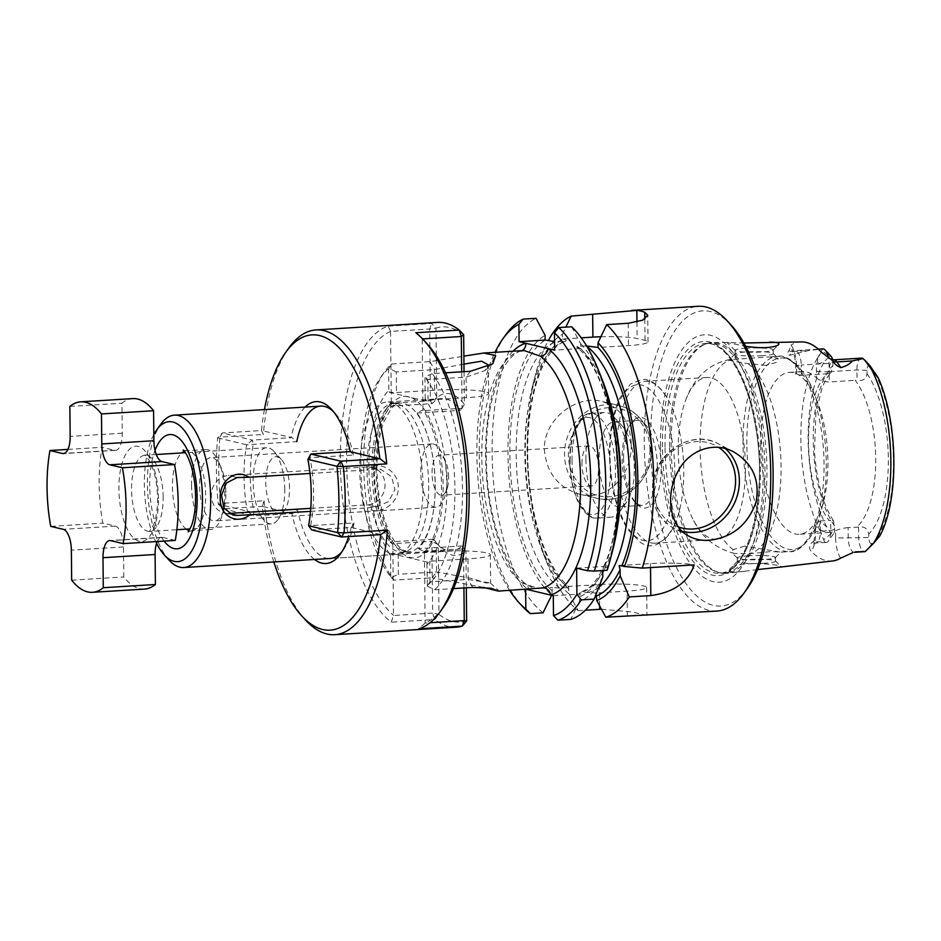 <?xml version="1.0" encoding="UTF-8"?>
<svg xmlns="http://www.w3.org/2000/svg" width="941" height="941" viewBox="0 0 941 941"><rect width="100%" height="100%" fill="white"/><g stroke="black" fill="none" stroke-linecap="round" stroke-linejoin="round"><path stroke-width="0.71" stroke-dasharray="4.71 3.53" d="M284.758 489.555A38.169 15.668 -93.5 0 0 273.878 451.339A38.169 15.668 -93.5 0 0 266.585 447.704A38.169 15.668 -93.5 0 0 253.305 486.768A38.169 15.668 -93.5 0 0 271.302 523.89A38.169 15.668 -93.5 0 0 278.089 519.373A38.169 15.668 -93.5 0 0 284.758 489.555M289.487 488.085A28.63 11.751 -93.5 0 0 281.335 459.42A28.63 11.751 -93.5 0 0 265.903 485.979A28.63 11.751 -93.5 0 0 284.488 510.445A28.63 11.751 -93.5 0 0 289.487 488.085M144.561 589.09A95.417 39.169 86.5 0 1 123.777 576.974L123.471 546.968A19.079 7.834 -93.5 0 0 115.367 526.125L102.851 523.137A95.417 39.169 86.5 0 1 102.063 447.304L114.567 450.28A19.079 7.834 -93.5 0 0 115.543 450.363A19.079 7.834 -93.5 0 0 122.271 433.201L121.965 403.195A95.417 39.169 86.5 0 1 132.787 398.608M69.857 406.418L121.965 403.195M71.669 580.185L123.777 576.974M175.297 540.393L162.793 537.417A19.079 7.834 -93.5 0 0 161.805 537.323A19.079 7.834 -93.5 0 0 157.323 541.51M67.928 449.41L102.063 447.304M50.743 526.36L102.851 523.137M288.828 347.982A152.665 62.671 -93.5 0 0 263.339 434.471L261.504 430.543L222.358 432.966L217.606 437.871A147.902 60.706 86.5 0 0 218.3 504.223L247.365 511.151L253.082 515.939L223.146 508.81L218.3 504.223L220.606 503.435A152.665 62.671 86.5 0 1 219.912 437.153L217.606 437.871L246.671 444.787L252.282 440.094L292.039 437.636L296.768 441.611L246.671 444.787A81.102 33.288 86.5 0 0 247.365 511.151L254.058 512.222L297.474 509.528L292.839 513.48L253.082 515.939L254.058 512.222A76.339 31.335 86.5 0 1 253.341 444.305L252.282 440.094L222.358 432.966L219.912 437.153L263.339 434.471M264.445 409.594A147.902 60.706 -93.5 0 0 261.469 430.566L292.039 437.636M307.895 459.373L309.883 457.761A76.339 31.335 86.5 0 1 310.601 525.678L311.659 529.889L351.416 527.43L380.635 534.594A147.902 60.706 86.5 0 1 380.635 534.606L380.74 534.594M273.855 561.977A147.902 60.706 86.5 0 1 262.268 506.399L292.839 513.48M262.304 506.387L264.033 500.753L220.606 503.435L223.146 508.81L262.268 506.399M305.649 620.119A152.665 62.671 86.5 0 1 264.033 500.753M463.925 587.96L463.513 548.815L423.756 551.273L424.45 552.073L425.12 623.024L430.061 622.719M415.816 332.749L422.215 339.007A147.902 60.706 86.5 0 1 427.026 343.712M443.317 607.333A147.902 60.706 86.5 0 1 425.191 622.942M425.12 623.024L418.921 628.788M424.45 552.073A81.102 33.288 86.5 0 0 441.482 485.203A81.102 33.288 86.5 0 0 422.956 409.876L417.004 413.04A76.339 31.335 86.5 0 1 435.165 485.003A76.339 31.335 86.5 0 1 418.416 548.662L461.843 545.98L465.913 551.25L466.301 587.819M418.416 548.662L423.756 551.273M391.338 402.348L390.527 331.397L429.672 328.985L430.425 400.772L432.107 403.607L436.718 397.796L430.425 400.772L390.668 403.23L391.338 402.348A81.102 33.288 -93.5 0 0 388.468 405.853A81.102 33.288 -93.5 0 0 392.832 544.545L392.138 543.745L431.895 541.287L432.648 613.073L393.503 615.496L392.832 544.545M437.553 322.41A152.665 62.671 -93.5 0 0 431.613 323.481L429.672 328.985L435.989 328.08L436.718 397.796A81.102 33.288 -93.5 0 1 464.384 404.383L462.043 408.3L461.666 371.824M390.527 331.397L388.186 326.162A152.665 62.671 -93.5 0 0 342.195 495.919A152.665 62.671 -93.5 0 0 391.291 622.201L393.503 615.496M390.597 331.479A147.902 60.706 -93.5 0 0 346.629 462.619A147.902 60.706 -93.5 0 0 393.573 615.414M392.138 543.745L390.103 541.922L433.53 539.24A76.339 31.335 -93.5 0 0 437.095 543.698A76.339 31.335 -93.5 0 0 451.68 550.979A76.339 31.335 -93.5 0 0 461.843 545.98L465.913 551.25A81.102 33.288 -93.5 0 1 440.823 547.733A81.102 33.288 -93.5 0 1 438.247 544.663L433.53 539.24L431.895 541.287L438.247 544.663L438.976 614.379L432.648 613.073L434.707 619.519A152.665 62.671 -93.5 0 0 456.385 627.177M390.668 403.23L388.68 406.289A76.339 31.335 -93.5 0 0 385.269 410.311A76.339 31.335 -93.5 0 0 375.635 504.705A76.339 31.335 -93.5 0 0 390.103 541.922M466.642 620.966A147.902 60.706 -93.5 0 1 438.976 614.379L434.707 619.519L391.291 622.201M310.859 454.044L309.883 457.761L353.31 455.079L350.628 451.586M353.31 455.079A76.339 31.335 -93.5 0 0 335.267 413.405A76.339 31.335 -93.5 0 0 333.42 411.546M305.107 407.077A81.102 33.288 -93.5 0 0 291.016 437.6M351.416 527.43L354.016 522.996L308.589 525.725M464.042 371.683L464.384 404.383L460.42 410.347L462.043 408.3L422.286 410.758M417.004 413.04L460.42 410.347A76.339 31.335 -93.5 0 0 442.27 398.608A76.339 31.335 -93.5 0 0 432.107 403.607L388.68 406.289M354.016 522.996A76.339 31.335 86.5 0 1 343.677 549.473A76.339 31.335 86.5 0 1 342.065 551.544M451.68 550.979L330.103 558.495A76.339 31.335 86.5 0 1 297.474 509.528M388.186 326.162L431.613 323.481L435.989 328.08A147.902 60.706 -93.5 0 1 463.654 334.667M351.087 527.56A81.102 33.288 86.5 0 1 348.676 536.582M314.529 559.46A81.102 33.288 86.5 0 1 291.804 513.433M422.956 409.876L422.215 339.007M854.499 552.285A13.162 5.411 86.5 0 1 848.229 537.84L848.123 527.548L858.545 527.125C864.179 526.137 867.567 528.454 868.731 534.1L868.766 537.523A5.54 2.27 -93.5 0 0 872.154 543.216L879.859 535.876M861.544 358.121A13.162 5.411 -93.5 0 0 856.91 369.966L857.016 380.046L855.275 380.364A81.102 33.288 86.5 0 1 875.706 458.373A81.102 33.288 86.5 0 1 856.816 527.019M870.025 365.837A5.54 2.27 -93.5 0 0 867.014 370.295L867.049 373.718C866.026 379.27 862.685 381.387 857.016 380.046M848.123 527.548C842.477 528.266 838.278 529.336 835.526 530.771A81.102 33.288 86.5 0 1 829.75 532.394A81.102 33.288 86.5 0 1 815.565 526.019L814.694 524.243L820.258 520.914L820.376 531.206A13.162 5.411 86.5 0 1 815.729 543.051A13.162 5.411 86.5 0 1 813.095 541.663L824.598 541.969A13.162 5.411 -93.5 0 0 826.151 542.404A13.162 5.411 -93.5 0 0 828.492 540.852A13.162 5.411 -93.5 0 0 830.797 530.559L830.691 520.491L828.95 520.385A81.102 33.288 86.5 0 1 808.519 442.376A81.102 33.288 86.5 0 1 827.41 373.73L801.356 375.341L795.745 374.095L796.592 373.201L796.521 366.531A22.713 9.328 -93.5 0 0 791.075 345.053L789.005 350.758C786.982 352.722 787.099 354.251 789.346 355.345L808.601 350.558L822.575 348.911L818.223 356.886C816.953 358.85 817.329 361.179 819.34 363.896L825.057 360.838L829.444 356.463L821.787 350.417M824.598 541.969L820.046 530.677C818.694 527.854 819.035 524.937 821.058 521.902L826.786 526.995L831.291 533.488A5.54 2.27 -93.5 0 0 833.608 533.7A5.54 2.27 -93.5 0 0 834.573 529.383L833.467 520.714L830.691 520.491M858.545 527.125L858.651 537.205A13.162 5.411 -93.5 0 0 864.685 551.638M744.672 546.109L733.121 549.685L731.533 552.438L734.498 553.496L750.001 553.696L771.761 551.473L780.795 552.155L744.672 546.109M748.436 555.766A19.079 2.153 -0.6 0 0 737.25 557.848A19.079 2.153 -0.6 0 0 737.379 558.095A19.079 2.153 -0.6 0 0 756.352 559.813A19.079 2.153 -0.6 0 0 775.302 557.695A19.079 2.153 -0.6 0 0 775.419 557.448A19.079 2.153 -0.6 0 0 748.436 555.766M764.28 563.271A19.079 2.153 179.4 0 1 737.297 561.589A19.079 2.153 179.4 0 1 737.415 561.342A19.079 2.153 179.4 0 1 748.471 559.507A19.079 2.153 179.4 0 1 775.325 560.954A19.079 2.153 179.4 0 1 775.455 561.189A19.079 2.153 179.4 0 1 764.28 563.271M757.587 569.576L745.131 571.199C732.992 572.669 727.922 571.905 729.922 568.905C734.333 560.801 779.101 563.788 781.206 566.635L779.607 567.164M746.26 348.205A19.079 2.153 -0.6 0 0 735.074 350.287A19.079 2.153 -0.6 0 0 735.203 350.534A19.079 2.153 -0.6 0 0 762.069 351.969A19.079 2.153 -0.6 0 0 773.126 350.134A19.079 2.153 -0.6 0 0 773.243 349.887A19.079 2.153 -0.6 0 0 746.26 348.205M744.237 342.995L726.875 342.477L745.66 346.312M762.104 355.71A19.079 2.153 179.4 0 1 735.121 354.028A19.079 2.153 179.4 0 1 735.239 353.781A19.079 2.153 179.4 0 1 754.176 351.675A19.079 2.153 179.4 0 1 773.161 353.381A19.079 2.153 179.4 0 1 773.279 353.628A19.079 2.153 179.4 0 1 762.104 355.71M832.526 560.977A109.826 45.086 86.5 0 1 811.083 551.167C808.39 547.744 809.06 544.58 813.095 541.663M827.41 373.73L829.15 373.412L829.045 363.332A13.162 5.411 -93.5 0 0 828.456 357.58M525.619 589.431L526.713 589.372M509.681 590.419A147.902 60.706 86.5 0 1 494.966 352.322M447.081 478.722A31.712 13.021 86.5 0 1 444.975 495.966A31.712 13.021 86.5 0 1 435.906 507.246A31.712 13.021 86.5 0 1 420.815 472.476A31.712 13.021 86.5 0 1 431.99 443.952A31.712 13.021 86.5 0 1 442.388 454.033A31.712 13.021 86.5 0 1 447.081 478.722M801.567 341.912A110.779 45.474 -93.5 0 0 791.075 345.053M821.505 352.31A22.713 9.328 -93.5 0 0 816.482 371.283L816.553 377.953A81.102 33.288 -93.5 0 0 802.367 371.566A81.102 33.288 -93.5 0 0 796.592 373.201M521.914 350.664A7.634 6.928 -105.7 0 1 520.891 351.052A7.634 6.928 -105.7 0 1 519.561 351.275A119.272 48.956 -93.5 0 0 481.945 445.469A119.272 48.956 -93.5 0 0 512.08 572.834A119.272 48.956 -93.5 0 0 521.996 582.938A7.634 6.563 -53 0 1 525.995 584.09L525.995 584.09A7.634 6.563 -53 0 1 528.371 589.266M521.996 582.938L538.781 588.619C535.417 588.925 531.147 587.419 525.995 584.09C507.458 571.469 489.002 522.055 486.732 470.606C485.403 445.493 486.991 422.497 491.484 401.642L496.872 382.646C500.247 373.389 504.047 366.084 508.258 360.721C512.727 355.228 516.938 352.005 520.891 351.052L520.891 351.052M524.066 350.522L519.561 351.275M600.864 336.76A33.394 3.776 179.4 0 1 637.128 338.537L645.032 340.419A33.394 3.776 179.4 0 1 648.031 341.948A33.394 3.776 179.4 0 1 628.47 345.594L598.076 347.464M554.555 340.407A135.798 55.742 86.5 0 1 562.459 334.243L562.506 338.995L581.256 337.843M562.506 338.995L562.589 339.019C565.894 339.666 566.964 340.36 565.823 341.089L566.388 341.018C561.248 342.148 556.096 345.947 550.956 352.393C543.451 362.085 537.558 376.365 533.253 395.244C528.43 417.286 526.737 441.564 528.148 468.077C530.959 519.091 546.439 568.235 569.105 586.949M559.719 588.113A126.435 51.896 86.5 0 1 516.186 454.809A126.435 51.896 86.5 0 1 557.143 341.63L565.823 341.089A126.435 51.896 86.5 0 0 524.866 454.268A126.435 51.896 86.5 0 0 568.399 587.572L559.719 588.113L552.461 587.443L551.744 595.03A135.798 55.742 86.5 0 1 508.058 459.102A135.798 55.742 86.5 0 1 545.086 335.314M571.61 326.774L580.656 343.783L580.703 348.546L554.649 350.146M580.703 348.546L580.621 348.523C577.315 347.864 576.233 347.17 577.386 346.453L586.078 345.912A126.435 51.896 86.5 0 1 587.008 346.594M603.652 566.529C630.976 510.598 617.755 378.482 576.68 347.076L577.386 346.453A126.435 51.896 86.5 0 1 610.109 403.395M602.805 576.951A135.798 55.742 86.5 0 1 579.409 601.617L580.126 594.042C578.833 593.665 578.774 593.3 579.974 592.936L588.654 592.395L595.912 593.065L596.3 593.783M553.284 595.7L580.126 594.042C578.833 593.665 578.774 593.3 579.974 592.936A126.435 51.896 86.5 0 0 602.758 572.34M525.619 589.101L552.461 587.443M553.567 341.442A135.798 55.742 86.5 0 0 532.959 384.293A135.798 55.742 86.5 0 0 543.439 554.026A135.798 55.742 86.5 0 0 569.117 593.959L568.246 586.466C569.552 586.843 569.599 587.208 568.399 587.572C569.599 587.208 569.552 586.843 568.246 586.466L599.429 584.549A33.394 3.776 179.4 0 1 646.667 587.49A33.394 3.776 179.4 0 1 627.094 591.136L595.912 593.065M619.096 565.541L650.49 563.6A33.394 3.776 179.4 0 1 694.199 564.894M765.856 365.367L748.013 363.614C732.039 361.273 726.417 359.933 731.133 359.603L768.726 356.921L778.231 358.286L776.831 362.261L765.856 365.367M735.239 353.781L729.334 359.733L731.133 359.603A97.805 40.145 86.5 0 0 700.057 446.999A97.805 40.145 86.5 0 0 733.121 549.685M657.383 467.077A42.545 17.467 -93.5 0 0 637.139 420.415A42.545 17.467 -93.5 0 0 629.576 425.45A42.545 17.467 -93.5 0 0 622.142 458.679A42.545 17.467 -93.5 0 0 634.258 501.282A42.545 17.467 -93.5 0 0 642.385 505.341A42.545 17.467 -93.5 0 0 657.383 467.077M634.305 468.5A42.545 17.467 -93.5 0 0 622.177 425.908A42.545 17.467 -93.5 0 0 614.05 421.839A42.545 17.467 -93.5 0 0 599.252 465.383A42.545 17.467 -93.5 0 0 619.307 506.764A42.545 17.467 -93.5 0 0 626.871 501.741A42.545 17.467 -93.5 0 0 634.305 468.5M581.961 463.96A20.043 8.222 86.5 0 1 589.031 445.94A20.043 8.222 86.5 0 1 598.57 467.912A20.043 8.222 86.5 0 1 591.501 485.932A20.043 8.222 86.5 0 1 581.961 463.96M585.902 459.69A52.484 21.537 86.5 0 1 604.393 412.487A52.484 21.537 86.5 0 1 614.426 417.498A52.484 21.537 86.5 0 1 629.376 470.041A52.484 21.537 86.5 0 1 620.201 511.034A52.484 21.537 86.5 0 1 610.874 517.244A52.484 21.537 86.5 0 1 585.902 459.69M448.634 477.181A20.043 8.222 -93.5 0 0 445.658 461.572A20.043 8.222 -93.5 0 0 439.094 455.209A20.043 8.222 -93.5 0 0 432.119 475.711A20.043 8.222 -93.5 0 0 441.564 495.201A20.043 8.222 -93.5 0 0 447.304 488.073A20.043 8.222 -93.5 0 0 448.634 477.181M816.553 377.953C819.329 380.458 823.563 381.799 829.221 381.975L855.275 380.364M760.728 445.328A81.102 33.288 86.5 0 1 789.323 372.377A81.102 33.288 86.5 0 1 817.106 401.042A81.102 33.288 86.5 0 1 823.363 502.412A81.102 33.288 86.5 0 1 799.332 534.276A81.102 33.288 86.5 0 1 760.728 445.328M820.258 520.914L828.95 520.385M829.15 373.412L831.032 372.754L832.867 365.579L832.832 362.156A5.54 2.27 -93.5 0 0 832.597 359.791M579.409 601.617L570.728 619.401M612.838 549.732A135.798 55.742 86.5 0 1 607.039 567.588L607.168 570.27M580.656 343.783A135.798 55.742 86.5 0 1 602.346 379.999M543.063 612.814A152.665 62.671 86.5 0 1 492.202 457.938A152.665 62.671 86.5 0 1 536.041 318.305M522.749 606.698A152.665 62.671 86.5 0 1 479.945 472.758A152.665 62.671 86.5 0 1 505.929 334.561M623.565 458.243A45.403 18.644 86.5 0 1 631.493 422.768A45.403 18.644 86.5 0 1 660.97 461.572A45.403 18.644 86.5 0 1 636.492 503.706A45.403 18.644 86.5 0 1 623.565 458.243M616.59 454.232A81.102 33.288 86.5 0 1 645.185 381.281A81.102 33.288 86.5 0 1 666.134 396.255A81.102 33.288 86.5 0 1 674.132 525.748A81.102 33.288 86.5 0 1 655.195 543.192A81.102 33.288 86.5 0 1 616.59 454.232M678.249 450.421A81.102 33.288 86.5 0 1 686.107 399.09A81.102 33.288 86.5 0 1 706.844 377.47A81.102 33.288 86.5 0 1 745.072 456.373A81.102 33.288 86.5 0 1 716.854 539.381A81.102 33.288 86.5 0 1 693.611 520.479A81.102 33.288 86.5 0 1 678.249 450.421M562.459 334.243L565.859 327.127M569.117 593.959L578.162 610.638A152.665 62.671 86.5 0 1 547.568 564.353A152.665 62.671 86.5 0 1 527.207 450.868A152.665 62.671 86.5 0 1 535.782 373.53A152.665 62.671 86.5 0 1 548.227 340.701M631.246 444.434C632.387 474.64 607.757 501.847 579.703 494.237C558.26 487.756 546.486 472.947 544.404 449.81C543.157 419.58 576.504 394.444 601.805 401.407C620.46 407.206 630.27 421.556 631.246 444.434M716.924 611.074A152.665 62.671 86.5 0 1 644.267 443.634A152.665 62.671 86.5 0 1 698.093 306.307M601.475 609.215L632.387 611.991L646.432 615.426M578.162 610.638L585.361 610.203M669.604 446.728A115.12 47.25 86.5 0 1 704.55 344.382A115.12 47.25 86.5 0 1 710.184 343.194A115.12 47.25 86.5 0 1 764.457 455.173A115.12 47.25 86.5 0 1 724.394 572.987A115.12 47.25 86.5 0 1 718.653 572.504A115.12 47.25 86.5 0 1 669.604 446.728M660.511 446.199A123.953 50.885 86.5 0 1 736.403 357.886A123.953 50.885 86.5 0 1 738.638 571.187A123.953 50.885 86.5 0 1 660.511 446.199M747.272 588.548A147.902 60.706 86.5 0 1 684.389 581.232A147.902 60.706 86.5 0 1 650.584 443.834A147.902 60.706 86.5 0 1 730.981 324.927M766.939 469.383A115.637 47.462 -93.5 0 0 712.972 342.524A115.637 47.462 -93.5 0 0 706.244 343.759A115.637 47.462 -93.5 0 0 671.145 446.575A115.637 47.462 -93.5 0 0 720.406 572.904A115.637 47.462 -93.5 0 0 727.24 573.304A115.637 47.462 -93.5 0 0 766.939 469.383M225.864 492.402A31.712 13.021 -93.5 0 0 221.17 467.701A31.712 13.021 -93.5 0 0 210.772 457.62A31.712 13.021 -93.5 0 0 199.586 486.144A31.712 13.021 -93.5 0 0 214.677 520.926A31.712 13.021 -93.5 0 0 223.758 509.634A31.712 13.021 -93.5 0 0 225.864 492.402M191.552 485.603A40.075 16.456 86.5 0 1 205.679 449.551A40.075 16.456 86.5 0 1 218.818 462.302A40.075 16.456 86.5 0 1 222.088 515.292A40.075 16.456 86.5 0 1 210.631 529.548A40.075 16.456 86.5 0 1 191.552 485.603M156.594 543.345A70.128 28.795 86.5 0 1 144.361 484.78A70.128 28.795 86.5 0 1 153.83 434.542M310.777 508.352L367.849 504.823A19.079 17.267 103.4 0 0 384.893 487.332A19.079 17.267 103.4 0 0 372.071 467.301A19.079 17.267 103.4 0 0 367.46 466.901L228.51 475.487A19.079 17.267 103.4 0 0 211.466 492.966A19.079 17.267 103.4 0 0 224.287 513.01A19.079 17.267 103.4 0 0 228.898 513.41L228.898 513.41M376.435 506.87L388.468 501.635L394.938 489.732L391.621 476.758L380.752 469.359L376.035 468.947L367.002 469.947C378.141 458.89 398.925 470.853 398.255 487.273C399.266 503.553 378.87 516.703 367.402 507.869L376.447 506.87L367.849 504.823M169.192 560.26A76.339 31.335 86.5 0 1 147.443 483.827A76.339 31.335 86.5 0 1 160.782 424.191M310.53 511.386L367.402 507.869M310.012 473.464L367.002 469.947M423.015 485.756A76.339 31.335 -93.5 0 0 390.491 402.36A76.339 31.335 -93.5 0 0 386.68 402.042A76.339 31.335 -93.5 0 0 359.78 470.7A76.339 31.335 -93.5 0 0 396.102 554.414A76.339 31.335 -93.5 0 0 399.843 553.626A76.339 31.335 -93.5 0 0 423.015 485.756M367.049 470.488A74.421 30.547 86.5 0 1 393.279 403.548A74.421 30.547 86.5 0 1 396.996 403.854A74.421 30.547 86.5 0 1 428.367 475.946A74.421 30.547 86.5 0 1 406.112 551.344A74.421 30.547 86.5 0 1 402.466 552.108A74.421 30.547 86.5 0 1 367.049 470.488M389.245 392.315L425.367 400.913L428.073 400.066L466.277 397.714A38.169 4.317 -0.6 0 0 488.638 393.55A38.169 4.317 -0.6 0 0 434.66 390.174L396.455 392.538L389.245 392.315L388.845 390.15A94.135 38.64 -93.5 0 0 368.907 467.924A94.135 38.64 -93.5 0 0 390.586 555.613L390.938 553.473L436.353 551.344A38.169 4.317 179.4 0 1 490.32 554.708A38.169 4.317 179.4 0 1 467.971 558.872L429.755 561.236L427.061 562.071L390.938 553.473M427.061 562.071L426.943 564.271A94.135 38.64 -93.5 0 0 446.881 486.873A94.135 38.64 -93.5 0 0 425.497 399.231A94.135 38.64 -93.5 0 0 425.203 398.808L425.367 400.913M398.137 553.708L398.349 574.281L436.565 571.916L472.9 578.727L485.874 582.938L490.367 582.973L468.183 579.444L429.978 581.809L427.355 586.078L426.943 564.271M427.167 585.584A113.543 46.615 -93.5 0 0 454.926 488.414A113.543 46.615 -93.5 0 0 424.979 377.494L425.167 376.882L427.849 379.494L466.066 377.141L484.756 370.636L487.767 367.049M425.203 398.808L424.979 377.494M428.073 400.066L427.849 379.494M463.96 364.108L434.448 369.601L396.232 371.966L396.455 392.538M396.232 371.966L389.103 368.296L388.621 368.837L388.845 390.15M388.621 368.837A113.543 46.615 -93.5 0 0 380.693 377.306A113.543 46.615 -93.5 0 0 361.203 477.005A113.543 46.615 -93.5 0 0 390.797 576.927L391.303 577.492L398.349 574.281M390.586 555.613L390.797 576.927M429.978 581.809L429.755 561.236M389.103 368.296L391.703 363.991A119.272 48.956 -93.5 0 0 384.54 371.942A119.272 48.956 -93.5 0 0 363.979 475.134A119.272 48.956 -93.5 0 0 393.973 580.126L432.178 577.774L436.565 571.916L436.353 551.344M391.703 363.991L429.919 361.626L463.878 356.168M427.355 586.078L434.507 589.784A119.272 48.956 -93.5 0 0 462.502 488.65A119.272 48.956 -93.5 0 0 432.237 373.648L445.54 372.824M434.507 589.784L453.527 588.607M483.309 587.349L432.178 577.774M432.237 373.648L425.167 376.882M393.973 580.126L391.303 577.492M607.039 567.588L603.546 566.753C598.841 576.962 593.677 584.243 588.043 588.619L579.409 593.006M580.621 348.523A131.199 53.86 86.5 0 1 604.44 566.964L603.675 566.494L602.746 570.728A131.199 53.86 86.5 0 1 579.362 596.9M576.645 568.164L603.675 566.494M831.256 356.604A5.54 2.27 -93.5 0 0 829.444 356.463M122.271 433.201L70.163 436.424M114.567 450.28L64.4 453.374M158.441 498.554A47.709 19.585 -93.5 0 0 128.364 450.445A47.709 19.585 -93.5 0 0 129.223 532.547A47.709 19.585 -93.5 0 0 158.441 498.554M163.169 497.071A38.169 15.668 -93.5 0 0 145.008 455.221A38.169 15.668 -93.5 0 0 131.728 494.272A38.169 15.668 -93.5 0 0 149.713 531.406A38.169 15.668 -93.5 0 0 163.169 497.071M123.471 546.968L71.363 550.179M115.367 526.125L63.259 529.336M162.793 537.417L110.685 540.64M874.801 372.683A102.945 42.263 86.5 0 1 876.542 538.84M867.014 370.295L856.91 369.966L829.115 371.683L829.221 381.975M831.291 533.488L823.763 539.687M834.573 529.383L830.797 530.559L820.376 531.206A9.539 1.082 -0.6 0 0 814.777 532.253A9.539 1.082 -0.6 0 0 815.635 532.688A22.713 9.328 86.5 0 1 811.083 551.167M867.049 373.718A90.654 37.205 86.5 0 1 888.339 458.773A90.654 37.205 86.5 0 1 868.731 534.1M840.56 558.189A22.713 9.328 86.5 0 1 835.596 537.44A9.539 1.082 179.4 0 0 848.229 537.84L868.766 537.523M872.154 543.216L867.214 550.038M815.565 526.019L815.635 532.688M835.596 537.44L835.526 530.771M796.521 366.531A9.539 1.082 179.4 0 1 795.663 366.096A9.539 1.082 179.4 0 1 801.25 365.049A13.162 5.411 -93.5 0 0 794.98 350.605A13.162 5.411 -93.5 0 0 793.204 351.511L808.601 350.558M801.356 375.341L801.25 365.049L829.045 363.332L832.832 362.156M513.045 351.205A126.906 52.096 -93.5 0 0 486.168 472.37A126.906 52.096 -93.5 0 0 527.76 589.301M650.525 567.599L650.49 563.6M570.105 461.137A48.661 19.973 86.5 0 1 599.899 426.461A48.661 19.973 86.5 0 1 600.781 510.21A48.661 19.973 86.5 0 1 570.105 461.137M571.999 460.549A52.484 21.537 86.5 0 1 590.501 413.346A52.484 21.537 86.5 0 1 615.238 464.395A52.484 21.537 86.5 0 1 596.97 518.103A52.484 21.537 86.5 0 1 571.999 460.549M834.538 525.948A90.654 37.205 86.5 0 1 813.247 440.894A90.654 37.205 86.5 0 1 832.867 365.579M746.836 444.352A95.9 39.369 86.5 0 1 770.15 362.379A95.9 39.369 86.5 0 1 813.483 391.985A95.9 39.369 86.5 0 1 820.893 511.845A95.9 39.369 86.5 0 1 776.69 542.898A95.9 39.369 86.5 0 1 746.836 444.352M743.037 444.352A97.805 40.145 86.5 0 1 777.513 356.38A97.805 40.145 86.5 0 1 823.622 451.515A97.805 40.145 86.5 0 1 789.581 551.614A97.805 40.145 86.5 0 1 743.037 444.352M609.968 454.997A78.244 32.123 86.5 0 1 657.865 399.255A78.244 32.123 86.5 0 1 659.276 533.9A78.244 32.123 86.5 0 1 609.968 454.997M665.028 447.01A115.12 47.25 86.5 0 1 705.609 343.477A115.12 47.25 86.5 0 1 759.881 455.456A115.12 47.25 86.5 0 1 719.818 573.269A115.12 47.25 86.5 0 1 665.028 447.01M662.417 446.904A117.296 48.144 86.5 0 1 734.227 363.344A117.296 48.144 86.5 0 1 736.344 565.188A117.296 48.144 86.5 0 1 662.417 446.904M649.984 449.68A44.85 40.581 103.4 0 0 588.348 414.875A44.85 40.581 103.4 0 0 589.16 492.049A44.85 40.581 103.4 0 0 649.984 449.68M651.395 449.233A47.709 43.168 103.4 0 0 619.025 405.512A47.709 43.168 103.4 0 0 565.976 441.917A47.709 43.168 103.4 0 0 596.923 498.33A47.709 43.168 103.4 0 0 651.395 449.233M678.426 526.972A44.85 39.663 -62.1 0 1 659.265 467.536A44.85 39.663 -62.1 0 1 718.712 447.434M682.319 531.383A47.709 42.204 -62.1 0 1 673.615 528.077A47.709 42.204 -62.1 0 1 658.618 466.183A47.709 42.204 -62.1 0 1 718.218 443.74A47.709 42.204 -62.1 0 1 725.358 448.645M820.046 530.677A108.674 44.603 86.5 0 1 818.223 356.886M826.786 526.995A102.945 42.263 86.5 0 1 825.057 360.838M186.4 529.136A40.075 16.456 86.5 0 1 172.45 486.779A40.075 16.456 86.5 0 1 181.684 452.95M184.318 451.268A40.075 16.456 86.5 0 1 186.577 450.739A40.075 16.456 86.5 0 1 205.467 489.72A40.075 16.456 86.5 0 1 191.517 530.736A40.075 16.456 86.5 0 1 189.212 530.489M164.099 541.087A57.248 23.501 86.5 0 1 149.701 486.05A57.248 23.501 86.5 0 1 155.03 450.374M376.035 468.947L367.46 466.901M237.097 477.534L228.51 475.487M373.589 470.077A74.421 30.547 86.5 0 1 399.831 403.136A74.421 30.547 86.5 0 1 434.918 475.534A74.421 30.547 86.5 0 1 409.006 551.708A74.421 30.547 86.5 0 1 373.589 470.077M376.047 469.124A80.95 33.229 86.5 0 1 424.72 410.053A80.95 33.229 86.5 0 1 441.588 510.634A80.95 33.229 86.5 0 1 404.924 555.143A80.95 33.229 86.5 0 1 376.047 469.124M470.453 371.283L466.066 377.141L466.277 397.714M429.919 361.626L434.448 369.601L434.66 390.174M472.711 587.419L468.183 579.444L467.971 558.872M748.013 363.614A97.805 40.145 86.5 0 1 781.077 466.301A97.805 40.145 86.5 0 1 750.001 553.696M551.697 590.313A131.199 53.86 86.5 0 1 509.963 459.467A131.199 53.86 86.5 0 1 545.215 340.089M617.661 525.56A126.435 51.896 86.5 0 1 603.781 570.481M598.864 587.278A126.435 51.896 86.5 0 1 588.654 592.395M569.07 589.242A131.199 53.86 86.5 0 1 527.325 458.396A131.199 53.86 86.5 0 1 562.589 339.019M816.482 371.283A9.539 1.082 -0.6 0 0 829.115 371.683A13.162 5.411 -93.5 0 1 833.761 359.838M628.235 323.269L628.47 345.594M644.808 319.058L645.032 340.419M636.951 322.057L637.128 338.537M627.365 615.896L627.094 591.136M599.652 605.863L599.429 584.549M789.005 350.758A9.539 8.187 45.1 0 0 793.204 351.511L789.346 355.345M281.335 459.42L273.878 451.339M284.488 510.445L278.089 519.373M115.543 450.363L63.435 453.586M266.585 447.704L185.389 452.715M156.277 454.515L144.632 455.185C144.985 456.091 144.149 452.797 149.654 461.266C154.5 470.476 157.147 482.768 157.582 498.118C157.582 509.199 156.23 518.138 153.536 524.937L149.348 531.477L176.861 529.724M271.302 523.89L190.094 528.913M161.805 537.323L109.709 540.546M385.269 410.311L388.468 405.853M335.267 413.405L331.538 409.37M442.27 398.608L386.68 402.042M437.095 543.698L440.823 547.733M343.677 549.473L340.477 553.931M833.608 533.7L828.492 540.852M775.302 557.695L780.795 552.155L789.581 551.614C801.32 553.214 816.953 531.877 820.893 511.845L823.363 502.412M737.379 558.095L731.533 552.438M737.415 561.342L729.922 568.905M775.325 560.954L781.206 566.635M773.126 350.134L778.56 344.653M735.203 350.534L726.875 342.477M773.279 353.628L773.243 349.887M735.121 354.028L735.074 350.287M737.25 557.848L737.297 561.589M775.419 557.448L775.455 561.189M826.151 542.404L815.729 543.051L812.577 544.357C813.377 542.275 814.506 542.063 814.777 532.253L814.694 524.243M818.294 349.17L794.98 350.605L791.699 349.699L793.828 354.063C795.886 361.215 795.663 366.414 795.663 366.096L795.745 374.095M431.99 443.952L210.772 457.62M435.906 507.246L214.677 520.926M773.161 353.381L778.231 358.286M637.139 420.415L614.05 421.839M642.385 505.341L619.307 506.764M604.393 412.487L590.501 413.346C587.866 413.17 584.69 414.805 580.973 418.239L574.998 428.084C571.422 437.106 569.681 448.069 569.764 460.961C570.128 478.722 573.469 493.519 579.785 505.388C585.737 514.68 591.477 518.914 596.97 518.103L610.874 517.244M622.177 425.908L614.426 417.498M626.871 501.741L620.201 511.034M589.031 445.94L439.094 455.209M591.501 485.932L441.564 495.201M802.367 371.566L789.323 372.377M829.75 532.394L799.332 534.276M833.467 520.714C823.034 504.694 816.706 481.58 814.459 451.374L815.929 412.687L822.011 388.115C824.904 380.834 827.915 375.706 831.032 372.754M817.106 401.042L813.483 391.985C807.107 372.589 788.97 353.334 777.513 356.38L768.726 356.921M666.134 396.255C657.43 383.893 649.243 378.329 641.586 379.588L630.564 383.963L619.978 397.737C612.897 412.534 609.415 431.543 609.533 454.785C609.733 470.065 611.579 484.615 615.085 498.448C618.355 511.186 622.719 521.69 628.153 529.959L640.351 542.322C651.995 550.226 663.264 544.698 674.132 525.748M706.844 377.47L645.185 381.281M716.854 539.381L655.195 543.192M543.439 554.026L547.568 564.353M532.959 384.293L535.782 373.53M710.184 343.194L705.609 343.477C724.005 340.96 746.578 374.871 754.858 423.227C769.279 493.46 747.895 575.422 719.818 573.269L724.394 572.987M579.703 494.237L596.923 498.33C623.589 505.799 652.983 479.392 651.654 449.375C650.16 426.402 639.28 411.782 619.025 405.512L601.805 401.407M689.283 536.37L673.615 528.077C656.924 517.95 650.078 502.235 653.089 480.945C657.783 450.186 693.846 429.472 718.218 443.74L733.898 452.021M727.075 342.43L712.972 342.524M745.131 571.199L727.24 573.304M221.17 467.701L218.818 462.302M223.758 509.634L222.088 515.292M205.679 449.551L186.577 450.739L183.13 450.033M210.631 529.548L191.517 530.736L188.188 531.853M372.071 467.301L380.752 469.359M224.287 513.01L232.968 515.08M396.102 554.414L330.103 558.495M396.996 403.854L390.491 402.36M406.112 551.344L399.843 553.626M402.466 552.108L409.006 551.708C406.5 552.061 403.383 550.614 399.69 547.344C394.938 542.91 390.562 535.547 386.551 525.243C380.505 508.905 377.306 490.32 376.941 469.453C376.859 450.457 379.235 434.495 384.046 421.568L391.162 408.559C395.761 404.171 398.655 402.36 399.831 403.136L393.279 403.548M488.638 393.55L488.332 364.908M490.32 554.708L490.626 583.349M445.658 461.572L442.388 454.033M447.304 488.073L444.975 495.966M380.693 377.306L384.54 371.942M484.756 370.648L492.731 363.838M490.343 583.02L498.718 590.654M634.258 501.282L636.492 503.706M629.576 425.45L631.493 422.768M734.498 553.496C715.536 548.415 701.915 537.417 693.611 520.479M729.769 359.568C705.009 364.261 691.929 383.363 686.107 399.09M648.031 341.948L647.749 315.282M646.667 587.49L646.949 615.308M718.653 572.504L720.406 572.904M704.55 344.382L706.244 343.759"/><path stroke-width="1.41" d="M80.691 401.831A95.417 39.169 86.5 0 1 101.475 413.946L153.583 410.723A95.417 39.169 86.5 0 0 132.787 398.608L80.691 401.831A95.417 39.169 86.5 0 0 69.857 406.418L70.163 436.424A19.079 7.834 86.5 0 1 63.435 453.586A19.079 7.834 86.5 0 1 62.459 453.503L49.955 450.516L67.928 449.41M122.401 467.771A95.417 39.169 86.5 0 1 123.189 543.616L175.297 540.393A95.417 39.169 86.5 0 0 174.508 464.548L122.401 467.771L109.885 464.795A19.079 7.834 86.5 0 1 101.781 443.952L101.475 413.946M157.323 541.51A19.079 7.834 -93.5 0 0 155.089 554.496L102.981 557.707L103.287 587.713L155.394 584.502A95.417 39.169 86.5 0 1 144.561 589.09L92.453 592.301A95.417 39.169 86.5 0 1 71.669 580.185L71.363 550.179A19.079 7.834 86.5 0 0 63.259 529.336L50.743 526.36A95.417 39.169 86.5 0 1 49.955 450.516M103.287 587.713A95.417 39.169 86.5 0 1 92.453 592.301M155.089 554.496L155.394 584.502M153.583 410.723L153.889 440.729A19.079 7.834 -93.5 0 0 161.993 461.572L174.508 464.548M102.981 557.707A19.079 7.834 86.5 0 1 109.709 540.546A19.079 7.834 86.5 0 1 110.685 540.64L123.189 543.616M386.751 463.866L343.336 466.548A152.665 62.671 86.5 0 1 344.03 532.829L337.654 532.653A147.902 60.706 86.5 0 0 336.96 466.289L343.336 466.548L340.795 461.172L379.941 458.749L386.751 463.866A152.665 62.671 -93.5 0 0 315.976 329.926A152.665 62.671 -93.5 0 0 288.828 347.982L285.629 352.452A147.902 60.706 -93.5 0 0 264.445 409.594M379.941 458.749L379.835 458.749A147.902 60.706 -93.5 0 0 285.629 352.452M380.635 534.606A147.902 60.706 86.5 0 1 301.92 616.073A147.902 60.706 86.5 0 1 273.855 561.977M387.445 530.136L380.74 534.594L341.583 537.017L311.659 529.889L308.589 525.725L337.654 532.653L341.583 537.017L344.03 532.829L387.445 530.136A152.665 62.671 86.5 0 1 334.808 634.693A152.665 62.671 86.5 0 1 305.649 620.119L301.92 616.073M430.061 622.719L464.266 620.601L463.925 587.96M461.666 371.824L461.29 336.513L463.654 334.667L459.243 330.068L415.816 332.749A152.665 62.671 86.5 0 1 423.297 339.666L427.026 343.712A147.902 60.706 86.5 0 1 468.489 473.464A147.902 60.706 86.5 0 1 443.317 607.333L440.117 611.803A152.665 62.671 86.5 0 1 418.921 628.788L462.337 626.106L464.266 620.601L466.642 620.966L462.337 626.106A152.665 62.671 -93.5 0 1 456.385 627.177L334.808 634.693M423.297 339.666A152.665 62.671 86.5 0 1 466.101 473.617A152.665 62.671 86.5 0 1 440.117 611.803M333.42 411.546A76.339 31.335 -93.5 0 0 320.681 406.112A76.339 31.335 -93.5 0 0 296.768 441.611M379.835 458.749L350.299 451.715A81.102 33.288 -93.5 0 0 331.538 409.37A81.102 33.288 -93.5 0 0 305.107 407.077M463.654 334.667L464.042 371.683M315.976 329.926L437.553 322.41A152.665 62.671 -93.5 0 1 459.243 330.068L461.29 336.513L422.58 338.901M350.275 451.609L310.859 454.044L340.795 461.172L336.96 466.289L307.895 459.373A81.102 33.288 86.5 0 1 308.589 525.725M342.065 551.544A76.339 31.335 86.5 0 1 330.103 558.495L183.766 567.541A76.339 31.335 86.5 0 1 169.192 560.26L164.346 555.002A70.128 28.795 86.5 0 1 156.594 543.345M466.301 587.819L466.642 620.966M348.676 536.582A81.102 33.288 86.5 0 1 340.477 553.931A81.102 33.288 86.5 0 1 314.529 559.46M310.859 454.044L307.895 459.373M871.648 369.601L878.188 377.917L870.296 366.19A5.54 2.27 -93.5 0 0 870.025 365.837L864.508 359.862L871.648 369.601A108.674 44.603 86.5 0 1 890.856 460.867A108.674 44.603 86.5 0 1 873.471 543.404L865.12 551.614L855.769 551.826A13.162 5.411 86.5 0 1 854.499 552.285L855.769 551.826M879.859 535.876C899.314 500.212 898.243 421.909 878.212 377.823L874.801 372.683M876.542 538.84L879.823 535.935L873.471 543.404M870.296 366.19L863.097 358.568A13.162 5.411 -93.5 0 0 861.544 358.121L833.761 359.838L830.632 359.062L821.505 352.31A110.779 45.474 -93.5 0 0 801.567 341.912L744.237 342.995M779.607 567.164L757.587 569.576M745.66 346.312C760.234 348.382 770.773 348.099 777.29 345.488L778.56 344.653C779.889 342.959 776.795 342.124 769.303 342.136M852.793 552.661L840.56 558.189A109.826 45.086 86.5 0 1 832.526 560.977L779.477 567.188M828.456 357.58A13.162 5.411 -93.5 0 0 825.292 350.146A13.162 5.411 -93.5 0 0 822.775 348.888A13.162 5.411 -93.5 0 0 822.575 348.911M526.713 589.372L553.284 595.7L553.496 615.602A147.902 60.706 86.5 0 0 576.915 594.206L576.645 568.164L587.502 570.752A147.902 60.706 86.5 0 0 554.472 332.785L554.649 350.146L547.968 348.558A7.634 6.563 -53 0 1 540.428 356.239L524.066 350.522L520.891 351.052M494.966 352.322A147.902 60.706 86.5 0 1 502.729 339.031A147.902 60.706 86.5 0 1 518.903 324.304L519.079 341.677L525.772 343.277A7.634 6.928 -105.7 0 1 521.914 350.664M525.619 589.431L525.831 609.015A147.902 60.706 86.5 0 1 519.032 602.663A147.902 60.706 86.5 0 1 509.681 590.419M528.371 589.266A7.634 6.563 -53 0 1 528.348 589.76A126.906 52.096 -93.5 0 1 527.76 589.301M453.527 588.607L472.711 587.419L491.037 588.219L498.389 591.113L542.863 587.902A119.272 48.956 -93.5 0 0 580.609 481.357A119.272 48.956 -93.5 0 0 540.428 356.239M513.045 351.205A126.906 52.096 -93.5 0 1 525.772 343.277L547.968 348.558A126.906 52.096 -93.5 0 1 590.725 481.674A126.906 52.096 -93.5 0 1 550.556 595.041A7.634 6.928 74.3 0 0 542.863 587.902M586.078 345.912L598.076 347.464L598.029 342.712A135.798 55.742 86.5 0 1 624.412 566.506L642.268 568.105L694.199 564.894C688.283 582.138 673.827 592.371 650.819 595.582L650.525 567.599M581.256 337.843L592.901 337.113A33.394 3.776 179.4 0 1 600.864 336.76M554.567 341.536L545.133 340.066L545.086 335.314L536.041 318.305L523.196 319.093A152.665 62.671 86.5 0 0 505.929 334.561L502.729 339.031M519.079 341.677L545.133 340.066M597.994 347.452A131.199 53.86 86.5 0 1 621.813 565.894L619.096 565.541L620.119 569.658L620.178 575.88L629.27 596.923L650.819 595.582M576.915 594.206L581.326 599.888A152.665 62.671 86.5 0 1 557.884 620.19L553.496 615.602M621.813 565.894L624.412 566.506M581.326 599.888L594.171 599.088A152.665 62.671 86.5 0 1 570.728 619.401L557.884 620.19M594.171 599.088L602.805 576.951L602.746 570.552M587.502 570.752L594.324 571.069A152.665 62.671 86.5 0 0 558.766 327.562L554.472 332.785M558.766 327.562L571.61 326.774A152.665 62.671 86.5 0 1 598.217 369.672A152.665 62.671 86.5 0 1 610.015 560.495A152.665 62.671 86.5 0 1 607.168 570.27L594.324 571.069M598.217 369.672L602.346 379.999A135.798 55.742 86.5 0 1 612.838 549.732L610.015 560.495M525.831 609.015L530.218 613.603L543.063 612.814L551.744 595.03M530.218 613.603A152.665 62.671 86.5 0 1 522.749 606.698L519.032 602.663M518.903 324.304L523.196 319.093M553.567 341.442A135.798 55.742 86.5 0 1 554.555 340.407M565.859 327.127L571.14 316.129L636.834 310.389A152.665 62.671 86.5 0 1 644.738 312.271L647.749 315.282L642.538 320.258L628.235 323.269L606.71 324.598L598.029 342.712M548.227 340.701A152.665 62.671 86.5 0 1 571.14 316.129M606.71 324.598A152.665 62.671 86.5 0 1 642.268 568.105M629.27 596.923A152.665 62.671 86.5 0 1 605.828 617.225L596.782 600.546A135.798 55.742 86.5 0 0 620.178 575.88M631.729 310.412L698.093 306.307A152.665 62.671 86.5 0 1 727.252 320.881A152.665 62.671 86.5 0 1 770.056 454.832A152.665 62.671 86.5 0 1 744.072 593.018A152.665 62.671 86.5 0 1 716.924 611.074L605.828 617.225M585.361 610.203L601.475 609.215M708.973 540.299C701.645 540.722 695.081 539.416 689.283 536.37C669.627 527.019 664.805 494.907 678.038 471.347C688.683 450.304 713.796 440.776 733.898 452.033C752.588 463.243 759.999 479.863 756.117 501.871C747.989 524.807 732.274 537.617 708.973 540.299M727.252 320.881L730.981 324.927A147.902 60.706 86.5 0 1 772.443 454.679A147.902 60.706 86.5 0 1 747.272 588.548L744.072 593.018M863.097 358.568L852.323 360.968C849.935 363.932 846.124 366.143 840.878 367.625C837.161 366.178 834.585 364.061 833.126 361.273L830.632 359.062M153.83 434.542A70.128 28.795 86.5 0 1 156.618 429.99A70.128 28.795 86.5 0 1 202.15 489.92A70.128 28.795 86.5 0 1 164.346 555.002M237.085 477.534L226.369 483.074L221.511 495.354L223.958 508.128L232.968 515.08L237.485 515.456L228.969 513.421L310.777 508.352M156.618 429.99L160.782 424.191A76.339 31.335 86.5 0 1 174.356 415.157A76.339 31.335 86.5 0 1 210.337 489.414A76.339 31.335 86.5 0 1 183.766 567.541M237.497 515.456L310.53 511.386M249.494 515.15C235.638 525.572 219.465 514.692 220.229 498.307C219.124 482.004 234.909 467.748 249.083 477.228L310.012 473.464M249.083 477.228L237.108 477.534M487.767 367.049L488.332 364.908L481.545 361.179L463.96 364.108M463.878 356.168L483.674 353.028L495.672 355.592L492.743 363.838L470.453 371.283L445.54 372.824M498.389 591.113L483.309 587.349M595.912 593.065L596.782 600.546M832.597 359.791A5.54 2.27 -93.5 0 0 831.256 356.604L825.292 350.146M64.4 453.374L62.459 453.503M153.889 440.729L101.781 443.952M161.993 461.572L109.885 464.795M718.712 447.434A44.85 39.663 -62.1 0 1 733.31 495.436A44.85 39.663 -62.1 0 1 692.952 528.983A44.85 39.663 -62.1 0 1 678.426 526.972M725.358 448.645A47.709 42.204 -62.1 0 1 736.05 499.342A47.709 42.204 -62.1 0 1 694.023 532.394A47.709 42.204 -62.1 0 1 682.319 531.383M181.684 452.95A40.075 16.456 86.5 0 1 184.318 451.268M189.212 530.489A40.075 16.456 86.5 0 1 186.4 529.136M155.03 450.374A57.248 23.501 86.5 0 1 186.624 448.516A57.248 23.501 86.5 0 1 194.269 524.96A57.248 23.501 86.5 0 1 164.099 541.087M610.109 403.395A126.435 51.896 86.5 0 1 617.661 525.56M603.781 570.481A126.435 51.896 86.5 0 1 602.758 572.34M587.008 346.594A126.435 51.896 86.5 0 1 629.247 467.395A126.435 51.896 86.5 0 1 598.864 587.278M620.119 569.658A131.199 53.86 86.5 0 1 596.735 595.829M592.665 314.8L592.901 337.113M644.738 312.271L644.808 319.058M636.834 310.389L636.951 322.057M599.688 609.309L599.652 605.863M833.126 361.273A9.539 7.199 145.3 0 0 836.925 361.92A13.162 5.411 -93.5 0 0 833.761 359.838M840.878 367.625L836.925 361.92L852.323 360.968M185.389 452.715L156.277 454.515M190.094 528.913L176.861 529.724M864.92 551.638L854.499 552.285M822.775 348.888L818.294 349.17M183.13 450.033L185.154 452.386C187.412 455.503 189.588 460.596 191.67 467.642C195.093 480.345 196.257 493.649 195.175 507.564C194.422 515.327 193.117 521.561 191.258 526.266L188.188 531.853M320.681 406.112L174.356 415.157M524.066 350.522L483.674 353.028"/></g></svg>
